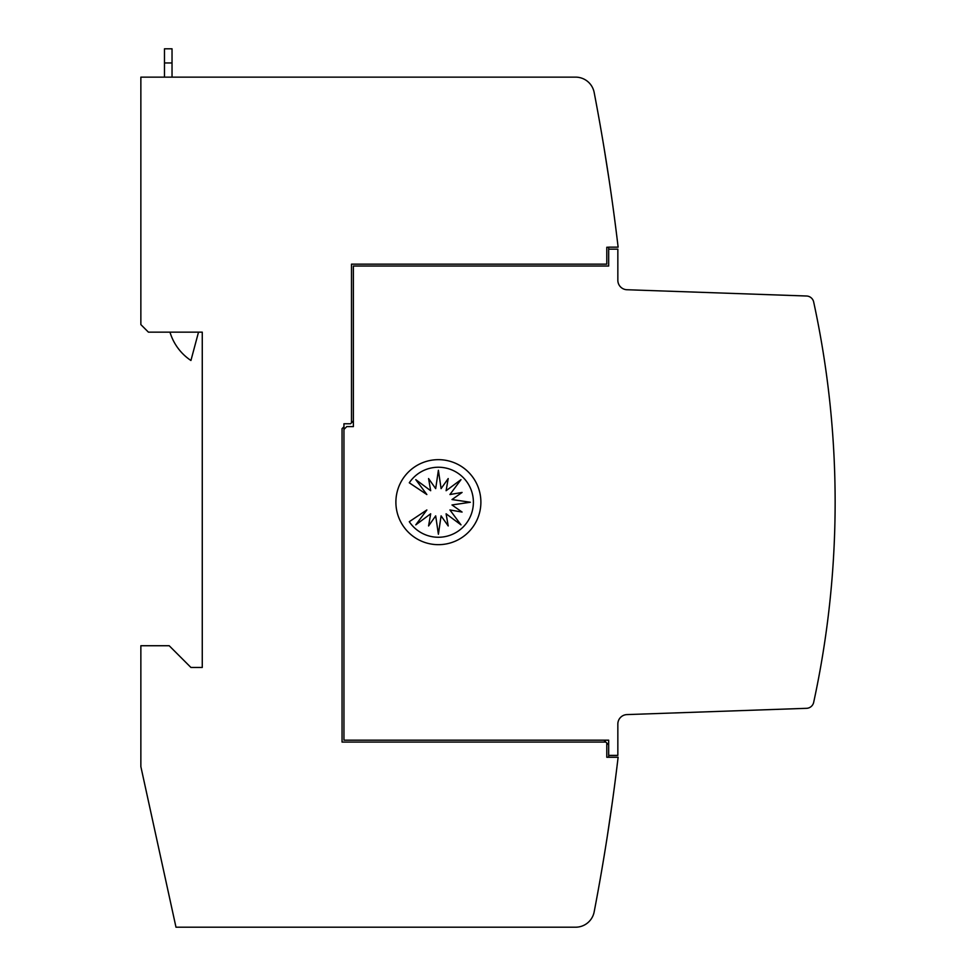 <?xml version="1.0" encoding="UTF-8"?>
<svg xmlns="http://www.w3.org/2000/svg" width="976" height="976" viewBox="0 0 976 976"><rect width="100%" height="100%" fill="white"/><g stroke="black" fill="none" stroke-linecap="round" stroke-linejoin="round"><path stroke-width="1.46" d="M835.139 502.164A944.512 944.512 0 0 1 813.667 702.378A7.552 7.552 0 0 1 806.554 708.32L626.958 714.591A9.443 9.443 0 0 0 617.845 724.033L617.845 755.387L608.682 755.387L608.682 740.186L343.942 740.186L343.942 429.44L346.773 426.61L353.385 426.61L353.385 266.033L608.682 266.033L608.682 249.148L617.845 249.148L617.845 280.295A9.443 9.443 0 0 0 626.958 289.738L806.554 296.009A7.552 7.552 0 0 1 813.667 301.962A944.512 944.512 0 0 1 835.139 502.164M817.376 684.481L815.46 693.948M609.28 181.036L604.083 147.974M605.706 846.351L607.133 837.384L605.706 846.351M607.938 832.186L608.255 830.051L607.938 832.186M608.646 827.563L609 825.171L608.646 827.563M609.378 822.622L609.732 820.304L609.378 822.622M610.793 813.057L611.147 810.568L610.793 813.057M611.452 808.421L612.025 804.358L611.452 808.421M612.513 800.893L613.172 796.087L612.513 800.893M607.304 836.261L612.281 802.528L607.304 836.261M612.44 801.406L613.416 794.257L612.44 801.406M480.887 502.164A42.505 42.505 0 0 1 438.395 544.669A42.505 42.505 0 0 1 395.89 502.164A42.505 42.505 0 0 1 438.395 459.659A42.505 42.505 0 0 1 480.887 502.164M473.397 502.25A35.002 35.002 0 0 1 409.286 521.696L426.854 509.96L415.776 524.868L430.672 513.791L428.574 525.954L435.686 515.865L438.395 534.238L441.091 515.865L448.204 525.954L446.105 513.791L461.001 524.868L449.924 509.96L462.087 512.071L451.998 504.958L470.371 502.25L451.998 499.541L462.087 492.441L449.924 494.539L461.001 479.643L446.105 490.708L448.204 478.557L441.091 488.634L438.395 470.273L435.686 488.634L428.574 478.557L430.672 490.708L415.776 479.643L426.854 494.539L409.286 482.803A35.002 35.002 0 0 1 473.397 502.25M198.518 332.157L190.93 360.486A51.948 51.948 0 0 1 169.97 332.157M172.032 77.141L172.032 48.8L164.48 48.8L164.48 77.141M608.682 755.387L608.682 757.193L618.125 757.193A2172.393 2172.393 0 0 1 618.113 757.266A2172.393 2172.393 0 0 1 594.164 911.877A18.886 18.886 0 0 1 575.608 927.2L175.985 927.2L140.861 766.636L140.861 645.734L169.202 645.734L190.93 667.462L202.264 667.462L202.264 332.157L148.425 332.157L140.861 324.593L140.861 77.141L575.608 77.141A18.886 18.886 0 0 1 594.164 92.464A2172.393 2172.393 0 0 1 618.125 247.148L608.682 247.148L608.682 249.148M815.46 310.38L817.376 319.86M353.385 420.937L351.494 422.828L351.494 264.154L606.791 264.154L606.791 247.257L608.682 247.257M603.961 740.186L605.852 742.077L342.051 742.077L342.051 428.659L343.942 426.768L343.942 429.44M618.113 757.266L606.791 757.266L606.791 743.017L608.682 744.908M351.494 422.828L350.555 423.767L343.942 423.767L343.942 426.768M605.852 742.077L606.791 743.017M164.48 62.964L172.032 62.964"/></g></svg>
